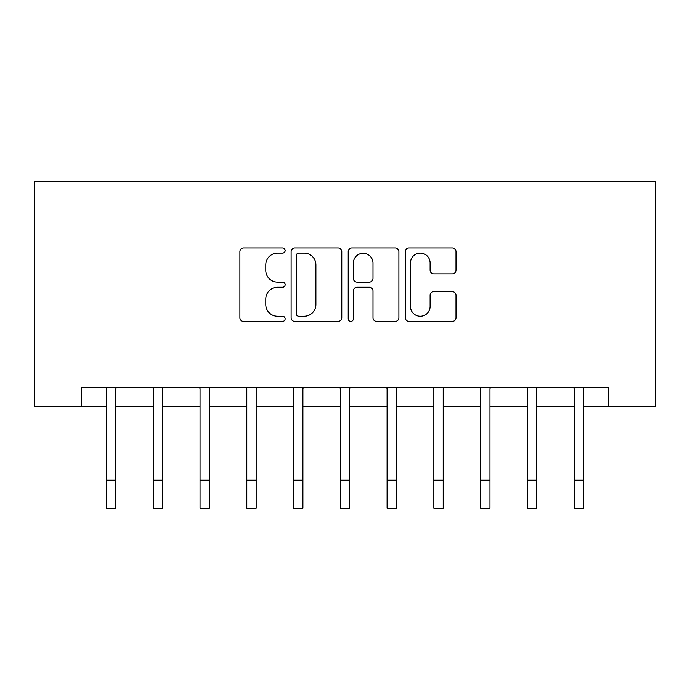 <?xml version="1.0" encoding="UTF-8"?>
<svg xmlns="http://www.w3.org/2000/svg" width="690" height="690" viewBox="0 0 690 690"><rect width="100%" height="100%" fill="white"/><g stroke="black" fill="none" stroke-linecap="round" stroke-linejoin="round"><path stroke-width="1.03" d="M285.143 250.53A2.57 2.57 0 0 0 282.572 247.96L243.561 247.96A3.674 3.674 0 0 0 239.887 251.626L239.887 317.728A3.674 3.674 0 0 0 243.561 321.393L282.572 321.393A2.57 2.57 0 0 0 285.143 318.823A2.57 2.57 0 0 0 282.572 316.253L277.527 316.253A11.747 11.747 0 0 1 265.779 304.506L265.779 298.994A11.747 11.747 0 0 1 277.527 287.247L282.572 287.247A2.57 2.57 0 0 0 285.143 284.677A2.57 2.57 0 0 0 282.572 282.106L277.527 282.106A11.747 11.747 0 0 1 265.779 270.359L265.779 264.848A11.747 11.747 0 0 1 277.527 253.101L282.572 253.101A2.57 2.57 0 0 0 285.143 250.53M452.312 273.844A3.674 3.674 0 0 0 455.986 270.17L455.986 251.626A3.674 3.674 0 0 0 452.312 247.96L408.989 247.96A3.674 3.674 0 0 0 405.315 251.626L405.315 317.728A3.674 3.674 0 0 0 408.989 321.393L452.312 321.393A3.674 3.674 0 0 0 455.986 317.728L455.986 295.329A3.674 3.674 0 0 0 452.312 291.654L433.769 291.654A3.674 3.674 0 0 0 430.103 295.329L430.103 306.438A9.824 9.824 0 0 1 420.279 316.253A9.824 9.824 0 0 1 410.455 306.438L410.455 262.924A9.824 9.824 0 0 1 420.279 253.101A9.824 9.824 0 0 1 430.103 262.924L430.103 270.17A3.674 3.674 0 0 0 433.769 273.844L452.312 273.844M81.265 406.255L81.265 387.556L608.735 387.556L608.735 406.255L655.5 406.255L655.5 181.798L34.5 181.798L34.5 406.255L106.51 406.255M341.783 251.626A3.674 3.674 0 0 0 338.117 247.96L294.785 247.96A3.674 3.674 0 0 0 291.111 251.626L291.111 317.728A3.674 3.674 0 0 0 294.785 321.393L338.117 321.393A3.674 3.674 0 0 0 341.783 317.728L341.783 251.626M351.883 247.96L395.215 247.96A3.674 3.674 0 0 1 398.889 251.626L398.889 317.728A3.674 3.674 0 0 1 395.215 321.393L376.671 321.393A3.674 3.674 0 0 1 372.997 317.728L372.997 290.921A3.674 3.674 0 0 0 369.331 287.247L357.023 287.247A3.674 3.674 0 0 0 353.358 290.921L353.358 318.823A2.57 2.57 0 0 1 350.787 321.393A2.57 2.57 0 0 1 348.217 318.823L348.217 251.626A3.674 3.674 0 0 1 351.883 247.96M115.868 406.255L153.275 406.255M162.624 406.255L200.04 406.255M209.389 406.255L246.796 406.255M256.154 406.255L293.561 406.255M302.91 406.255L340.325 406.255M349.675 406.255L387.09 406.255M396.44 406.255L433.846 406.255M443.204 406.255L480.611 406.255M489.96 406.255L527.376 406.255M536.725 406.255L574.132 406.255M583.49 406.255L608.735 406.255M298.822 253.101A2.57 2.57 0 0 0 296.252 255.671L296.252 313.683A2.57 2.57 0 0 0 298.822 316.253L304.152 316.253A11.747 11.747 0 0 0 315.899 304.506L315.899 264.848A11.747 11.747 0 0 0 304.152 253.101L298.822 253.101M372.997 263.106A9.824 9.824 0 0 0 363.173 253.282A9.824 9.824 0 0 0 353.358 263.106L353.358 278.432A3.674 3.674 0 0 0 357.023 282.106L369.331 282.106A3.674 3.674 0 0 0 372.997 278.432L372.997 263.106M106.07 387.556L106.51 388.651L106.51 480.145L115.868 480.145L115.868 388.651L116.308 387.556M106.51 480.145L106.51 508.202L115.868 508.202L115.868 480.145M152.835 387.556L153.275 388.651L153.275 480.145L162.624 480.145L162.624 388.651L163.073 387.556M153.275 480.145L153.275 508.202L162.624 508.202L162.624 480.145M199.591 387.556L200.04 388.651L200.04 480.145L209.389 480.145L209.389 388.651L209.838 387.556M200.04 480.145L200.04 508.202L209.389 508.202L209.389 480.145M246.356 387.556L246.796 388.651L246.796 480.145L256.154 480.145L256.154 388.651L256.594 387.556M246.796 480.145L246.796 508.202L256.154 508.202L256.154 480.145M293.121 387.556L293.561 388.651L293.561 480.145L302.91 480.145L302.91 388.651L303.359 387.556M293.561 480.145L293.561 508.202L302.91 508.202L302.91 480.145M339.877 387.556L340.325 388.651L340.325 480.145L349.675 480.145L349.675 388.651L350.123 387.556M340.325 480.145L340.325 508.202L349.675 508.202L349.675 480.145M386.642 387.556L387.09 388.651L387.09 480.145L396.44 480.145L396.44 388.651L396.879 387.556M387.09 480.145L387.09 508.202L396.44 508.202L396.44 480.145M433.406 387.556L433.846 388.651L433.846 480.145L443.204 480.145L443.204 388.651L443.644 387.556M433.846 480.145L433.846 508.202L443.204 508.202L443.204 480.145M480.162 387.556L480.611 388.651L480.611 480.145L489.96 480.145L489.96 388.651L490.409 387.556M480.611 480.145L480.611 508.202L489.96 508.202L489.96 480.145M526.927 387.556L527.376 388.651L527.376 480.145L536.725 480.145L536.725 388.651L537.165 387.556M527.376 480.145L527.376 508.202L536.725 508.202L536.725 480.145M573.692 387.556L574.132 388.651L574.132 480.145L583.49 480.145L583.49 388.651L583.93 387.556M574.132 480.145L574.132 508.202L583.49 508.202L583.49 480.145"/></g></svg>
